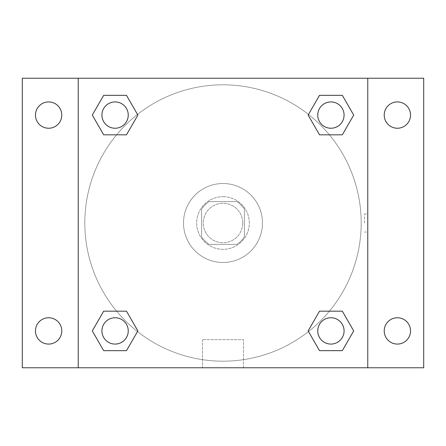 <?xml version="1.0" encoding="UTF-8"?>
<svg xmlns="http://www.w3.org/2000/svg" width="446" height="446" viewBox="0 0 446 446"><rect width="100%" height="100%" fill="white"/><g stroke="black" fill="none" stroke-linecap="round" stroke-linejoin="round"><path stroke-width="0.33" stroke-dasharray="2.23 1.67" d="M242.741 223A19.741 19.741 0 0 0 213.132 205.901A19.741 19.741 0 0 0 213.132 240.099A19.741 19.741 0 0 0 242.741 223A19.741 19.741 0 0 0 213.132 205.901A19.741 19.741 0 0 0 213.132 240.099A19.741 19.741 0 0 0 242.741 223M236.848 244.386L209.152 244.386A25.478 25.478 0 0 1 201.614 236.848L201.614 209.152A25.478 25.478 0 0 1 209.152 201.614L236.848 201.614A25.478 25.478 0 0 1 244.386 209.152L244.386 236.848A25.478 25.478 0 0 1 236.848 244.386L209.152 244.386A25.478 25.478 0 0 1 201.614 236.848L201.614 209.152A25.478 25.478 0 0 1 209.152 201.614L236.848 201.614A25.478 25.478 0 0 1 244.386 209.152L244.386 236.848A25.478 25.478 0 0 1 236.848 244.386M223 196.68A26.32 26.32 0 0 1 245.796 236.163A26.32 26.32 0 0 1 200.204 236.163A26.32 26.32 0 0 1 223 196.68A26.32 26.32 0 0 0 196.68 223A26.32 26.32 0 0 0 223 249.32A26.32 26.32 0 0 0 249.32 223A26.32 26.32 0 0 0 223 196.68M262.482 223A39.482 39.482 0 0 0 203.259 188.809A39.482 39.482 0 0 0 203.259 257.191A39.482 39.482 0 0 0 262.482 223A39.482 39.482 0 0 0 203.259 188.809A39.482 39.482 0 0 0 203.259 257.191A39.482 39.482 0 0 0 262.482 223M48.62 344.078A13.163 13.163 0 0 0 60.02 324.337A13.163 13.163 0 0 0 37.224 324.337A13.163 13.163 0 0 0 48.62 344.078M397.38 344.078A13.163 13.163 0 0 0 408.776 324.337A13.163 13.163 0 0 0 385.98 324.337A13.163 13.163 0 0 0 397.38 344.078M397.38 128.242A13.163 13.163 0 0 0 408.776 108.501A13.163 13.163 0 0 0 385.98 108.501A13.163 13.163 0 0 0 397.38 128.242M48.62 128.242A13.163 13.163 0 0 0 60.02 108.501A13.163 13.163 0 0 0 37.224 108.501A13.163 13.163 0 0 0 48.62 128.242M22.3 78.234L423.7 78.234L423.7 367.766L22.3 367.766L22.3 78.234M78.234 78.234L367.766 78.234L367.766 367.766L78.234 367.766L78.234 78.234L367.766 78.234L367.766 367.766L78.234 367.766L78.234 78.234L78.234 367.766M232.048 78.234L213.952 78.24L232.048 78.234M243.488 367.766L202.512 367.766L243.488 367.766L202.512 367.766L243.488 367.766L243.488 339.657L202.512 339.657L243.488 339.657L202.512 339.657L243.488 339.657L243.488 367.766M361.188 223A138.188 138.188 0 0 0 153.909 103.327A138.188 138.188 0 0 0 153.909 342.673A138.188 138.188 0 0 0 361.188 223A138.188 138.188 0 0 0 153.909 103.327A138.188 138.188 0 0 0 153.909 342.673A138.188 138.188 0 0 0 361.188 223M128.242 330.915A13.163 13.163 0 0 0 108.501 319.52A13.163 13.163 0 0 0 108.501 342.316A13.163 13.163 0 0 0 128.242 330.915A13.163 13.163 0 0 0 108.501 319.52A13.163 13.163 0 0 0 108.501 342.316A13.163 13.163 0 0 0 128.242 330.915A13.163 13.163 0 0 0 108.501 319.52A13.163 13.163 0 0 0 108.501 342.316A13.163 13.163 0 0 0 128.242 330.915M344.078 115.085A13.163 13.163 0 0 0 324.337 103.684A13.163 13.163 0 0 0 324.337 126.48A13.163 13.163 0 0 0 344.078 115.085A13.163 13.163 0 0 0 324.337 103.684A13.163 13.163 0 0 0 324.337 126.48A13.163 13.163 0 0 0 344.078 115.085A13.163 13.163 0 0 0 324.337 103.684A13.163 13.163 0 0 0 324.337 126.48A13.163 13.163 0 0 0 344.078 115.085M128.242 115.085A13.163 13.163 0 0 0 108.501 103.684A13.163 13.163 0 0 0 108.501 126.48A13.163 13.163 0 0 0 128.242 115.085A13.163 13.163 0 0 0 108.501 103.684A13.163 13.163 0 0 0 108.501 126.48A13.163 13.163 0 0 0 128.242 115.085A13.163 13.163 0 0 0 108.501 103.684A13.163 13.163 0 0 0 108.501 126.48A13.163 13.163 0 0 0 128.242 115.085M317.758 330.915A13.163 13.163 0 0 1 337.499 319.52A13.163 13.163 0 0 1 337.499 342.316A13.163 13.163 0 0 1 317.758 330.915A13.163 13.163 0 0 1 337.499 319.52A13.163 13.163 0 0 1 337.499 342.316A13.163 13.163 0 0 1 317.758 330.915M78.234 223L78.234 213.952L78.24 223M367.766 223L367.766 213.952L367.76 223M364.449 223L364.449 213.952L364.449 223M367.766 78.234L367.766 367.766M103.684 350.656L92.289 330.915L103.684 311.174L92.289 330.915L103.684 350.656M126.48 311.174L137.875 330.915L126.48 350.656L137.875 330.915L126.48 311.174M319.52 134.826L308.125 115.085L319.52 95.344L308.125 115.085L319.52 134.826M342.316 95.344L353.711 115.085L342.316 134.826L353.711 115.085L342.316 95.344M103.684 134.826L92.289 115.085L103.684 95.344L92.289 115.085L103.684 134.826M126.48 95.344L137.875 115.085L126.48 134.826L137.875 115.085L126.48 95.344M319.52 350.656L308.125 330.915L319.52 311.174L308.125 330.915L319.52 350.656M342.316 311.174L353.711 330.915L342.316 350.656L353.711 330.915L342.316 311.174M344.078 330.915A13.163 13.163 0 0 0 324.337 319.52A13.163 13.163 0 0 0 324.337 342.316A13.163 13.163 0 0 0 344.078 330.915M364.449 232.048L367.766 232.048M364.449 213.952L367.766 213.952M202.512 339.657L202.512 367.766L202.512 339.657"/><path stroke-width="0.67" d="M22.3 78.234L423.7 78.234L423.7 367.766L22.3 367.766L22.3 78.234M397.38 101.922A13.163 13.163 0 0 1 410.537 115.085A13.163 13.163 0 0 1 397.38 128.242A13.163 13.163 0 0 1 384.218 115.085A13.163 13.163 0 0 1 397.38 101.922M397.38 317.758A13.163 13.163 0 0 1 410.537 330.915A13.163 13.163 0 0 1 397.38 344.078A13.163 13.163 0 0 1 384.218 330.915A13.163 13.163 0 0 1 397.38 317.758M48.62 317.758A13.163 13.163 0 0 1 61.782 330.915A13.163 13.163 0 0 1 48.62 344.078A13.163 13.163 0 0 1 35.463 330.915A13.163 13.163 0 0 1 48.62 317.758M48.62 101.922A13.163 13.163 0 0 1 61.782 115.085A13.163 13.163 0 0 1 48.62 128.242A13.163 13.163 0 0 1 35.463 115.085A13.163 13.163 0 0 1 48.62 101.922M103.684 311.174L126.48 311.174L137.875 330.915L126.48 350.656L103.684 350.656L92.289 330.915L103.684 311.174L126.48 311.174L103.684 311.174M319.52 95.344L342.316 95.344L353.711 115.085L342.316 134.826L319.52 134.826L308.125 115.085L319.52 95.344L342.316 95.344L319.52 95.344M78.234 367.766L78.234 78.234M367.766 78.234L367.766 367.766M103.684 95.344L126.48 95.344L137.875 115.085L126.48 134.826L103.684 134.826L92.289 115.085L103.684 95.344L126.48 95.344L103.684 95.344M319.52 311.174L342.316 311.174L353.711 330.915L342.316 350.656L319.52 350.656L308.125 330.915L319.52 311.174L342.316 311.174L319.52 311.174M342.316 350.656L319.52 350.656L342.316 350.656M344.078 330.915A13.163 13.163 0 0 0 324.337 319.52A13.163 13.163 0 0 0 324.337 342.316A13.163 13.163 0 0 0 344.078 330.915M126.48 350.656L103.684 350.656L126.48 350.656M128.242 330.915A13.163 13.163 0 0 0 108.501 319.52A13.163 13.163 0 0 0 108.501 342.316A13.163 13.163 0 0 0 128.242 330.915M342.316 134.826L319.52 134.826L342.316 134.826M344.078 115.085A13.163 13.163 0 0 0 324.337 103.684A13.163 13.163 0 0 0 324.337 126.48A13.163 13.163 0 0 0 344.078 115.085M126.48 134.826L103.684 134.826L126.48 134.826M128.242 115.085A13.163 13.163 0 0 0 108.501 103.684A13.163 13.163 0 0 0 108.501 126.48A13.163 13.163 0 0 0 128.242 115.085"/></g></svg>
